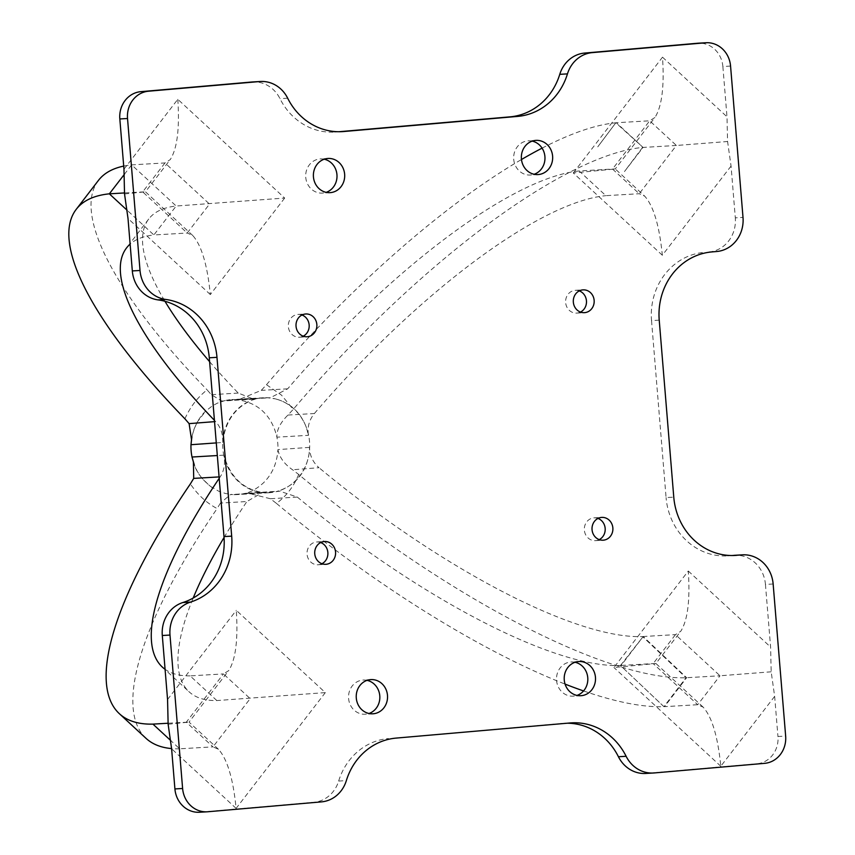 <?xml version="1.0" encoding="UTF-8"?>
<svg xmlns="http://www.w3.org/2000/svg" width="855" height="855" viewBox="0 0 855 855"><rect width="100%" height="100%" fill="white"/><g stroke="black" fill="none" stroke-linecap="round" stroke-linejoin="round"><path stroke-width="0.64" stroke-dasharray="4.28 3.21" d="M340.718 131.702L336.047 131.98A63.42 57.98 -93.3 0 1 334.54 132.087A63.42 57.98 -93.3 0 1 279.98 98.656A31.71 28.995 86.7 0 0 252.706 81.941M645.717 773.454A31.71 28.995 86.7 0 0 646.466 773.39L756.921 763.793A25.372 23.192 86.7 0 0 777.954 736.497L785.649 736.048M336.047 131.98L338.911 131.723M730.565 66.07L722.87 66.519A25.372 23.192 86.7 0 0 698.289 43.199M722.87 66.519L726.996 116.782L727.573 141.503L731.057 166.073L735.311 217.843L743.006 217.394M716.714 251.509L709.019 251.958A31.71 28.995 86.7 0 0 735.311 217.843M709.019 251.958L711.798 251.936M659.226 320.165L651.531 320.614A63.42 57.98 -93.3 0 1 704.103 252.385M651.531 320.614L666.077 497.589L673.772 497.14M733.708 555.504L729.048 555.771A63.42 57.98 -93.3 0 1 727.53 555.878A63.42 57.98 -93.3 0 1 666.077 497.589M729.048 555.771L731.901 555.526M773.144 583.986L765.449 584.435A31.71 28.995 86.7 0 0 734.723 555.29M765.449 584.435L770.601 647.075L771.178 671.806L774.651 696.365L777.954 736.497M570.071 722.967L562.366 723.416A63.42 57.98 -93.3 0 1 563.883 723.309A63.42 57.98 -93.3 0 1 567.207 723.212M562.366 723.416L396.175 738.089M199.493 812.25A25.372 23.192 86.7 0 0 200.102 812.207L313.732 802.321A31.71 28.995 86.7 0 0 338.655 781.064A63.42 57.98 -93.3 0 1 388.48 738.538M367.073 680.356A17.121 15.657 86.7 0 0 363.193 680.046A17.121 15.657 86.7 0 0 348.594 698.503A17.121 15.657 86.7 0 0 365.181 714.235A17.121 15.657 86.7 0 0 368.997 713.487M324.227 159.212A17.121 15.657 86.7 0 0 320.347 158.912A17.121 15.657 86.7 0 0 305.748 177.359A17.121 15.657 86.7 0 0 322.335 193.102A17.121 15.657 86.7 0 0 326.15 192.354M575.052 662.272A17.121 15.657 86.7 0 0 571.172 661.962A17.121 15.657 86.7 0 0 556.562 680.42A17.121 15.657 86.7 0 0 573.16 696.162A17.121 15.657 86.7 0 0 576.975 695.404M532.205 141.128A17.121 15.657 86.7 0 0 528.326 140.829A17.121 15.657 86.7 0 0 513.716 159.276A17.121 15.657 86.7 0 0 530.314 175.019A17.121 15.657 86.7 0 0 534.129 174.27M301.986 315.003A11.414 10.442 86.7 0 0 298.085 314.426A11.414 10.442 86.7 0 0 288.349 326.728A11.414 10.442 86.7 0 0 299.41 337.212A11.414 10.442 86.7 0 0 303.215 336.186M579.284 290.892A11.414 10.442 86.7 0 0 575.383 290.315A11.414 10.442 86.7 0 0 565.647 302.617A11.414 10.442 86.7 0 0 576.708 313.101A11.414 10.442 86.7 0 0 580.513 312.075M320.689 542.551A11.414 10.442 86.7 0 0 316.799 541.963A11.414 10.442 86.7 0 0 307.063 554.264A11.414 10.442 86.7 0 0 318.124 564.76A11.414 10.442 86.7 0 0 321.918 563.734M597.987 518.44A11.414 10.442 86.7 0 0 594.097 517.852A11.414 10.442 86.7 0 0 584.36 530.153A11.414 10.442 86.7 0 0 595.422 540.649A11.414 10.442 86.7 0 0 599.216 539.623M771.178 671.806L720.006 675.781L675.482 634.634L653.177 663.587L655.924 663.501L613.943 667.509L688.296 571.022C690.22 600.253 687.698 620.345 680.73 631.311L675.482 634.634L643.142 636.515M774.651 696.365L720.797 766.251C717.869 736.679 711.991 716.971 703.163 707.138L697.701 704.723L664.527 706.658L686.64 677.716L643.184 636.537L621.083 665.489M184.915 418.811C190.184 406.969 197.58 397.319 207.113 389.869L211.335 394.711L221.905 401.081L224.876 400.6A47.57 43.487 -93.3 0 1 231.694 399.606A47.57 43.487 -93.3 0 1 236.247 399.606L238.898 399.595L261.256 390.372L266.493 384.707L281.477 395.106L293.201 409.395L287.964 415.06C280.269 422.691 276.582 430.065 276.902 437.172A47.57 43.487 -93.3 0 1 277.918 449.623C279.51 457.457 284.394 464.18 292.57 469.769L298.684 474.472A395.352 112.582 -142.5 0 0 686.02 677.737L720.006 675.781L697.701 704.723L653.177 663.587L621.029 665.457M731.057 166.073L662.336 255.25C659.397 225.677 653.519 205.97 644.691 196.148L639.23 193.722L605.885 195.667L579.166 170.979L612.511 169.044L639.23 193.722L676.401 145.478L643.056 147.423L616.348 122.735L649.693 120.801L612.511 169.044L615.269 168.948L654.941 117.477L649.693 120.801L676.401 145.478L727.573 141.503M662.336 255.25L573.278 172.967L615.269 168.959L644.691 196.148M573.278 172.967L662.507 57.178C664.431 86.408 661.909 106.512 654.941 117.477M123.964 169.204L177.808 99.319L284.672 198.061L176.173 206.023L153.868 234.965A331.954 94.52 -142.5 0 0 130.12 244.113M284.672 198.061L210.319 294.558C207.391 264.975 201.513 245.278 192.685 235.446L187.213 233.03L153.868 234.965L127.181 210.309M124.531 193.935L145.446 191.809L124.574 192.941M177.808 99.319C179.732 128.549 177.22 148.652 170.241 159.618L164.994 162.942L131.649 164.876A395.352 112.582 -142.5 0 0 123.708 166.094M325.327 692.603L236.108 808.392C233.18 778.82 227.302 759.112 218.474 749.29L213.002 746.864L250.184 698.62L223.465 673.932L228.713 670.619C235.681 659.654 238.203 639.551 236.279 610.32L325.327 692.603L216.839 700.566A331.943 97.556 132.7 0 1 189.03 691.738A331.943 97.556 132.7 0 1 193.187 598.04M168.136 724.238L189.041 722.101L168.168 723.234M216.839 700.566L190.12 675.878L223.465 673.932L186.294 722.186L213.002 746.864L179.657 748.809L170.786 740.601M287.964 415.06L314.384 413.521C309.157 419.976 307.169 427.254 308.431 435.334L306.443 427.682C300.725 412.452 290.326 402.833 275.235 398.836A47.57 43.487 -93.3 0 1 306.443 427.682A47.57 43.487 -93.3 0 1 309.179 453.022A47.57 43.487 -93.3 0 1 276.015 491.678C294.9 486.217 305.951 473.328 309.179 453.022L309.499 447.368C309.713 455.544 312.877 462.32 319.011 467.696L292.57 469.769M219.19 478.33A331.943 97.556 132.7 0 1 220.195 476.855C224.277 470.464 225.474 463.239 223.775 455.17C230.38 477.592 243.932 490.107 264.419 492.737A47.57 43.487 -93.3 0 1 223.743 455.181A47.57 43.487 -93.3 0 1 222.738 442.452A47.57 43.487 -93.3 0 1 251.958 400.151A47.57 43.487 -93.3 0 1 263.425 397.767A47.57 43.487 -93.3 0 1 275.235 398.836L267.786 397.767L270.287 397.767L287.675 388.833A331.943 97.556 132.7 0 1 579.166 170.979M223.775 455.17L217.32 455.544M298.684 474.482C293.885 486.271 286.489 495.921 276.475 503.413L270.383 498.732L297.326 497.076L279.703 491.144L276.015 491.678A47.57 43.487 -93.3 0 1 268.951 492.737A47.57 43.487 -93.3 0 1 264.387 492.737L262.079 492.737L246.903 501.532L220.43 503.082L230.476 494.575L232.656 494.585L225.602 493.538L218.784 491.262L209.796 485.982L201.502 477.753L197.366 471.5L194.267 464.821M216.283 442.911L222.738 442.452C225.121 421.729 234.858 407.632 251.958 400.151L256.81 398.687L224.876 400.6L217.32 403.186L212.403 405.858L205.649 411.148C202.71 413.831 196.383 420.585 192.567 434.34L191.52 439.63M309.499 447.368L277.918 449.623C277.031 463.143 272.253 474.172 263.607 482.712C256.938 488.793 250.376 492.427 243.921 493.613A47.57 43.487 -93.3 0 1 237.22 494.585A47.57 43.487 -93.3 0 1 232.656 494.585L264.387 492.737M209.603 361.676A331.943 94.52 -142.5 0 0 238.235 393.065L253.679 399.135L256.81 398.687M124.328 174.388L131.649 164.876L176.173 206.023A331.943 94.52 -142.5 0 0 148.727 219.019A331.943 94.52 -142.5 0 0 164.962 301.302M214.423 420.339A331.954 94.52 -142.5 0 0 215.61 421.558L214.53 421.643M222.738 442.452C223.07 434.084 220.697 427.126 215.61 421.558M314.384 413.521A331.943 97.556 132.7 0 1 605.885 195.667M297.326 497.076A331.954 94.52 -142.5 0 0 620.463 665.5L663.918 706.679L686.02 677.737L642.565 636.558A331.943 94.52 37.5 0 1 319.011 467.696M224.053 537.474A331.943 97.556 132.7 0 1 246.903 501.532M190.12 675.878A331.943 97.556 132.7 0 1 165.079 669.305M179.657 748.809A395.352 116.184 132.7 0 1 171.588 748.574M145.991 738.314A395.352 116.184 132.7 0 1 217.106 508.565C206.461 502.89 197.558 494.66 190.376 483.898M220.43 503.082L217.106 508.565M270.383 498.732L247.779 493.1L243.921 493.613L276.015 491.678M276.475 503.413A395.363 112.582 -142.5 0 0 565.08 684.107M583.559 690.936A395.363 112.582 -142.5 0 0 663.918 706.679L620.463 665.5L643.184 636.537M191.894 436.809L193.85 429.584L197.195 422.124L205.649 411.148M98.421 180.426A395.352 112.582 -142.5 0 0 207.113 389.859M267.786 397.767L236.247 399.606C261.438 402.63 272.788 419.42 276.902 437.172L308.431 435.334M266.493 384.707A395.352 116.184 132.7 0 1 521.486 159.511M542.081 148.139A395.352 116.184 132.7 0 1 615.814 122.789L597.752 146.857L615.814 122.789L643.056 147.423L624.471 171.545L642.533 147.466A395.352 116.184 132.7 0 0 293.201 409.395M287.675 98.207L279.98 98.656M646.466 773.39L654.161 772.952M764.616 763.344L756.921 763.793M662.507 57.178L726.996 116.782M688.296 571.022L770.601 647.075M720.797 766.251L613.943 667.509M236.108 808.392L171.609 748.798M167.559 699.508L236.279 610.32M210.319 294.558L128.015 218.506M321.427 801.883L313.732 802.321M338.655 781.064L346.35 780.615M200.102 812.207L207.797 811.758M187.213 233.03L209.518 204.078L164.994 162.942L142.689 191.883L187.213 233.03M287.675 388.833L261.256 390.372M219.083 476.919L220.195 476.855M238.235 393.065L211.335 394.711M334.54 132.087L342.235 131.638M563.883 723.309L571.578 722.86M727.53 555.878L735.225 555.44M370.888 679.597L363.193 680.046M372.876 713.797L365.181 714.235M328.042 158.464L320.347 158.912M330.03 192.653L322.335 193.102M578.867 661.524L571.172 661.962M580.855 695.714L573.16 696.162M536.021 140.38L528.326 140.829M538.009 174.57L530.314 175.019M299.41 337.212L307.105 336.763M298.085 314.426L305.78 313.977M576.708 313.101L584.403 312.663M575.383 290.315L583.078 289.866M318.124 564.76L325.819 564.311M316.799 541.963L324.494 541.514M595.422 540.649L603.117 540.2M594.097 517.852L601.792 517.403M703.163 707.138L655.924 663.491L680.73 631.311M192.685 235.446L145.446 191.798L170.241 159.618M218.474 749.29L189.041 722.09L228.713 670.619M268.951 492.737L237.22 494.585M148.727 219.019L126.519 247.961M263.425 397.767L231.694 399.606M238.898 399.584L270.287 397.767M162.311 667.06L189.03 691.738M262.079 492.737L230.476 494.575M212.211 487.692C202.079 479.965 195.816 471.404 193.412 462.031M247.779 493.1L279.703 491.144M253.679 399.135L221.905 401.081"/><path stroke-width="1.28" d="M260.401 81.492L252.706 81.941A31.71 28.995 86.7 0 0 251.947 81.995L140.861 91.656A25.372 23.192 86.7 0 0 119.828 118.952L127.523 118.503A25.372 23.192 -93.3 0 1 148.556 91.207L259.642 81.546A31.71 28.995 -93.3 0 1 260.401 81.492A31.71 28.995 -93.3 0 1 287.675 98.207A63.42 57.98 86.7 0 0 342.235 131.638A63.42 57.98 86.7 0 0 343.742 131.531L340.718 131.702M127.523 118.503L140.017 270.479L132.322 270.928A31.71 28.995 86.7 0 0 157.972 299.881A63.42 57.98 -93.3 0 1 209.283 357.796L216.978 357.347A63.42 57.98 86.7 0 0 165.678 299.442A31.71 28.995 -93.3 0 1 140.017 270.479M216.978 357.347L231.684 536.138L223.989 536.587A63.42 57.98 -93.3 0 1 182.863 602.529A31.71 28.995 86.7 0 0 162.3 635.5L169.995 635.062A31.71 28.995 -93.3 0 1 190.558 602.08A63.42 57.98 86.7 0 0 231.684 536.138M169.995 635.062L182.607 788.481L174.912 788.93A25.372 23.192 86.7 0 0 199.493 812.25L207.188 811.801A25.372 23.192 -93.3 0 1 182.607 788.481M731.901 555.526L741.659 554.895A31.71 28.995 -93.3 0 1 742.418 554.842A31.71 28.995 -93.3 0 1 773.144 583.986L785.649 736.048A25.372 23.192 -93.3 0 1 764.616 763.344L654.161 772.952A31.71 28.995 -93.3 0 1 653.412 773.005A31.71 28.995 -93.3 0 1 626.127 756.29A63.42 57.98 86.7 0 0 571.578 722.86A63.42 57.98 86.7 0 0 570.071 722.967L396.175 738.089A63.42 57.98 86.7 0 0 346.35 780.615A31.71 28.995 -93.3 0 1 321.427 801.883L207.797 811.758A25.372 23.192 -93.3 0 1 207.188 811.801M741.659 554.895L733.708 555.504M705.984 42.75L698.289 43.199A25.372 23.192 86.7 0 0 697.68 43.242L584.681 53.063A31.71 28.995 86.7 0 0 559.769 74.332A63.42 57.98 -93.3 0 1 509.943 116.857L517.638 116.408A63.42 57.98 86.7 0 0 567.464 73.883A31.71 28.995 -93.3 0 1 592.376 52.615L705.375 42.793A25.372 23.192 -93.3 0 1 705.984 42.75A25.372 23.192 -93.3 0 1 730.565 66.07L743.006 217.394A31.71 28.995 -93.3 0 1 716.714 251.509L711.798 251.936A63.42 57.98 86.7 0 0 659.226 320.165L673.772 497.14A63.42 57.98 86.7 0 0 735.225 555.44A63.42 57.98 86.7 0 0 736.743 555.323M517.638 116.408L343.742 131.531M592.055 529.705A11.414 10.442 -93.3 0 1 601.792 517.403A11.414 10.442 -93.3 0 1 612.875 528.198A11.414 10.442 -93.3 0 1 603.117 540.2A11.414 10.442 -93.3 0 1 592.055 529.705M314.758 553.816A11.414 10.442 -93.3 0 1 324.494 541.514A11.414 10.442 -93.3 0 1 335.577 552.309A11.414 10.442 -93.3 0 1 325.819 564.311A11.414 10.442 -93.3 0 1 314.758 553.816M573.342 302.168A11.414 10.442 -93.3 0 1 583.078 289.866A11.414 10.442 -93.3 0 1 594.161 300.65A11.414 10.442 -93.3 0 1 584.403 312.663A11.414 10.442 -93.3 0 1 573.342 302.168M296.044 326.279A11.414 10.442 -93.3 0 1 305.78 313.977A11.414 10.442 -93.3 0 1 316.863 324.761A11.414 10.442 -93.3 0 1 307.105 336.763A11.414 10.442 -93.3 0 1 296.044 326.279M521.411 158.838A17.121 15.657 -93.3 0 1 536.021 140.38A17.121 15.657 -93.3 0 1 552.64 156.572A17.121 15.657 -93.3 0 1 538.009 174.57A17.121 15.657 -93.3 0 1 521.411 158.838M564.257 679.971A17.121 15.657 -93.3 0 1 578.867 661.524A17.121 15.657 -93.3 0 1 595.486 677.705A17.121 15.657 -93.3 0 1 580.855 695.714A17.121 15.657 -93.3 0 1 564.257 679.971M313.443 176.921A17.121 15.657 -93.3 0 1 328.042 158.464A17.121 15.657 -93.3 0 1 344.672 174.655A17.121 15.657 -93.3 0 1 330.03 192.653A17.121 15.657 -93.3 0 1 313.443 176.921M356.289 698.054A17.121 15.657 -93.3 0 1 370.888 679.597A17.121 15.657 -93.3 0 1 387.518 695.788A17.121 15.657 -93.3 0 1 372.876 713.797A17.121 15.657 -93.3 0 1 356.289 698.054M567.207 723.212A63.42 57.98 -93.3 0 1 618.432 756.739A31.71 28.995 86.7 0 0 645.717 773.454L653.412 773.005M338.911 131.723L509.943 116.857M742.418 554.842L734.723 555.29A31.71 28.995 86.7 0 0 733.964 555.344M174.912 788.93L171.609 748.798L168.136 724.238L167.559 699.508L162.3 635.5M223.989 536.587L209.283 357.796M132.322 270.928L128.015 218.506L124.531 193.935L123.964 169.204L119.828 118.952M368.997 713.487A17.121 15.657 86.7 0 0 379.812 696.237A17.121 15.657 86.7 0 0 367.073 680.356M326.15 192.354A17.121 15.657 86.7 0 0 336.977 175.093A17.121 15.657 86.7 0 0 324.227 159.212M576.975 695.404A17.121 15.657 86.7 0 0 587.791 678.154A17.121 15.657 86.7 0 0 575.052 662.272M534.129 174.27A17.121 15.657 86.7 0 0 544.945 157.021A17.121 15.657 86.7 0 0 532.205 141.128M303.215 336.186A11.414 10.442 86.7 0 0 309.168 325.21A11.414 10.442 86.7 0 0 301.986 315.003M580.513 312.075A11.414 10.442 86.7 0 0 586.466 301.099A11.414 10.442 86.7 0 0 579.284 290.892M321.918 563.734A11.414 10.442 86.7 0 0 327.871 552.758A11.414 10.442 86.7 0 0 320.689 542.551M599.216 539.623A11.414 10.442 86.7 0 0 605.18 528.647A11.414 10.442 86.7 0 0 597.987 518.44M168.168 723.234L152.949 724.121A395.352 116.184 132.7 0 1 119.283 713.626A395.352 116.184 132.7 0 1 190.376 483.898L193.711 478.394L219.083 476.919M170.786 740.601L152.949 724.121M194.267 464.821L192.012 457.019A47.57 43.487 -93.3 0 1 190.986 444.707L191.894 436.809M164.962 301.302A331.943 94.52 -142.5 0 0 209.603 361.676M130.12 244.113A331.954 94.52 -142.5 0 0 126.519 247.961A331.954 94.52 -142.5 0 0 214.423 420.339M193.187 598.04A331.943 97.556 132.7 0 1 224.053 537.474M165.079 669.305A331.943 97.556 132.7 0 1 162.311 667.06A331.943 97.556 132.7 0 1 219.19 478.33M124.574 192.941L109.344 193.829L124.328 174.388M171.588 748.574A395.352 116.184 132.7 0 1 145.991 738.314L119.283 713.626M217.32 455.544L192.012 457.019L193.401 462.031L193.711 478.394M565.08 684.107A395.363 112.582 -142.5 0 0 583.559 690.936M216.283 442.911L190.986 444.707L191.52 439.63L189.115 423.631L184.915 418.811A395.363 112.582 -142.5 0 1 76.213 209.357L98.421 180.426A395.352 112.582 -142.5 0 1 123.708 166.094M127.181 210.309L109.344 193.829A395.363 112.582 -142.5 0 0 76.213 209.357M521.486 159.511A395.352 116.184 132.7 0 1 542.081 148.139M251.947 81.995L259.642 81.546M592.376 52.615L584.681 53.063M559.769 74.332L567.464 73.883M626.127 756.29L618.432 756.739M697.68 43.242L705.375 42.793M148.556 91.207L140.861 91.656M190.558 602.08L182.863 602.529M157.972 299.881L165.678 299.442M214.53 421.643L189.115 423.631"/></g></svg>
